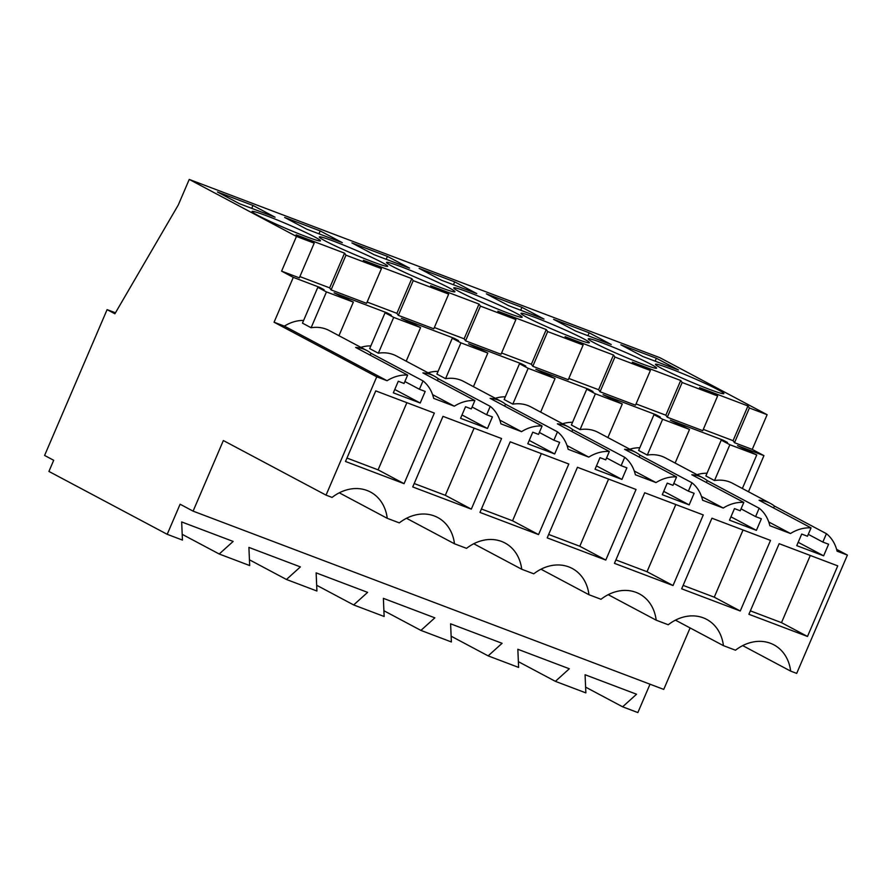 <?xml version="1.0" encoding="UTF-8"?>
<svg xmlns="http://www.w3.org/2000/svg" width="892" height="892" viewBox="0 0 892 892"><rect width="100%" height="100%" fill="white"/><g stroke="black" fill="none" stroke-linecap="round" stroke-linejoin="round"><path stroke-width="1.34" d="M836.596 549.338L847.4 555.08L796.69 673.393L790.658 671.118L742.702 645.618M650.023 684.197L637.858 712.574L622.616 706.81L636.553 694.232L585.074 674.742L585.854 692.883L555.382 681.343L569.319 668.766L517.839 649.276L518.62 667.417L488.147 655.876L502.084 643.299L450.605 623.809L451.385 641.95L420.913 630.41L434.85 617.833L383.37 598.342L384.151 616.483L353.678 604.943L367.615 592.366L316.136 572.876L316.916 591.017L286.443 579.477L300.381 566.899L248.901 547.409L249.682 565.55L219.209 554.01L233.147 541.433L181.667 521.943L182.447 540.084L167.205 534.308L180.106 504.225L193.096 511.138L663.748 689.404L690.096 627.935M748.466 491.748L763.942 455.634L752.246 449.412L767.12 414.702L659.89 357.692L189.238 179.426L178.3 204.948L114.89 313.783L107.096 309.635L44.6 455.444L53.698 460.283L48.926 471.433L167.205 534.308M847.4 555.08L837.075 551.167A40.664 33.026 -62 0 0 826.427 533.695L822.837 542.068L828.601 544.243L823.639 555.816L796.746 545.636L801.707 534.063L807.461 536.248L811.051 527.874A40.664 33.026 -62 0 0 790.479 533.516L769.841 525.7A40.664 33.026 -62 0 0 759.181 508.228L755.602 516.602L761.367 518.776L756.405 530.35L729.511 520.17L734.473 508.596L740.226 510.781L743.817 502.408A40.664 33.026 -62 0 0 723.245 508.05L702.606 500.234A40.664 33.026 -62 0 0 691.947 482.762L688.368 491.135L694.121 493.309L689.17 504.883L662.277 494.703L667.227 483.13L672.992 485.315L676.582 476.941A40.664 33.026 -62 0 0 656.01 482.583L635.372 474.767A40.664 33.026 -62 0 0 624.712 457.295L621.133 465.669L626.886 467.843L621.936 479.417L595.042 469.237L599.993 457.663L605.757 459.848L609.347 451.475A40.664 33.026 -62 0 0 588.776 457.117L568.137 449.3A40.664 33.026 -62 0 0 557.478 431.828L553.887 440.202L559.652 442.376L554.69 453.95L527.796 443.77L532.758 432.196L538.523 434.382L542.113 426.008A40.664 33.026 -62 0 0 521.541 431.661L500.903 423.834A40.664 33.026 -62 0 0 490.243 406.362L486.653 414.735L492.417 416.91L487.456 428.483L460.562 418.303L465.524 406.73L471.288 408.915L474.878 400.541A40.664 33.026 -62 0 0 454.307 406.195L433.668 398.367A40.664 33.026 -62 0 0 423.009 380.895L419.418 389.269L425.183 391.443L420.221 403.017L393.327 392.837L398.289 381.263L404.054 383.448L407.644 375.075A40.664 33.026 -62 0 0 387.072 380.728L376.747 376.814L326.037 495.138L223.357 440.537L193.096 511.138M790.658 671.118A44.143 35.847 -62 0 0 773.877 644.827A44.143 35.847 -62 0 0 735.487 650.212L723.423 645.652A44.143 35.847 -62 0 0 706.642 619.36A44.143 35.847 -62 0 0 668.242 624.746L656.189 620.185A44.143 35.847 -62 0 0 639.408 593.894A44.143 35.847 -62 0 0 601.007 599.279L588.954 594.719A44.143 35.847 -62 0 0 572.162 568.427A44.143 35.847 -62 0 0 533.773 573.812L521.72 569.252A44.143 35.847 -62 0 0 504.928 542.96A44.143 35.847 -62 0 0 466.538 548.346L454.485 543.785A44.143 35.847 -62 0 0 437.693 517.494A44.143 35.847 -62 0 0 399.304 522.879L387.251 518.319A44.143 35.847 -62 0 0 370.459 492.027A44.143 35.847 -62 0 0 332.069 497.413L326.037 495.138M404.076 483.665L434.337 413.074L375.744 390.886L345.494 461.476L404.076 483.665L378.085 469.85L346.955 458.053M479.963 512.409L510.213 441.819L568.806 464.007L538.556 534.598L479.963 512.409M673.025 585.531L703.275 514.94L644.693 492.752L614.432 563.343L673.025 585.531L647.023 571.716L675.813 504.538M770.51 540.407L711.928 518.219L681.666 588.809L740.26 610.998L770.51 540.407M807.494 636.464L748.901 614.276L779.162 543.685L837.744 565.874L807.494 636.464L781.492 622.649L810.293 555.471M471.322 509.131L412.728 486.943L442.978 416.352L501.572 438.541L471.322 509.131L445.32 495.316L474.109 428.138M605.791 560.064L547.197 537.876L577.447 467.285L636.041 489.474L605.791 560.064L579.789 546.25L608.578 479.071M622.616 706.81L585.609 687.13M555.382 681.343L518.375 661.663M488.147 655.876L451.14 636.197M420.913 630.41L383.906 610.73M353.678 604.943L316.671 585.264M286.443 579.477L249.437 559.797M219.209 554.01L182.202 534.33M115.458 312.802L107.096 309.635M299.879 276.587L329.661 287.871L331.088 289.9L366.567 303.336L381.442 268.615L345.973 255.179L344.546 253.15L296.144 234.819L314.207 243.148L296.467 236.436L189.238 179.426M381.442 268.615L363.378 260.286L411.781 278.616L413.208 280.645L430.947 287.369L448.676 294.081L430.613 285.752L479.015 304.083L480.442 306.112L498.182 312.836L515.91 319.548L497.847 311.219L546.25 329.549L547.677 331.579L565.417 338.302L583.145 345.014L565.082 336.685L613.484 355.016L614.911 357.045L632.651 363.769L650.379 370.481L632.317 362.152L680.719 380.483L682.146 382.512L699.886 389.235L717.625 395.948L699.551 387.619L747.953 405.949L749.392 407.978L767.12 414.702M656.389 358.25L620.843 344.791L642.942 356.532L678.489 370.002L656.389 358.25L655.141 361.16M320.206 230.916L284.671 217.458L306.77 229.199L342.305 242.669L320.206 230.916L318.968 233.827M589.155 332.783L611.243 344.535L575.708 331.066L553.609 319.325L589.155 332.783L587.906 335.693M585.598 342.104A37.208 2.23 23.2 0 0 589.389 342.673A37.208 2.23 23.2 0 0 563.688 329.293A37.208 2.23 23.2 0 0 524.786 313.928A37.208 2.23 23.2 0 0 520.995 313.36A37.208 2.23 23.2 0 0 546.707 326.751A37.208 2.23 23.2 0 0 585.598 342.104M387.44 256.383L409.54 268.135L374.004 254.666L351.905 242.925L387.44 256.383L386.203 259.293M454.686 281.85L419.14 268.392L441.239 280.133L476.774 293.602L454.686 281.85L453.437 284.76M518.363 316.638A37.208 2.23 23.2 0 0 522.154 317.206A37.208 2.23 23.2 0 0 496.454 303.826A37.208 2.23 23.2 0 0 457.551 288.462A37.208 2.23 23.2 0 0 453.76 287.893A37.208 2.23 23.2 0 0 479.461 301.284A37.208 2.23 23.2 0 0 518.363 316.638M521.92 307.316L486.374 293.858L508.473 305.599L544.009 319.068L521.92 307.316L520.672 310.226M323.071 237.528A37.208 2.23 23.2 0 0 319.291 236.96A37.208 2.23 23.2 0 0 344.992 250.351A37.208 2.23 23.2 0 0 383.894 265.704A37.208 2.23 23.2 0 0 387.685 266.273A37.208 2.23 23.2 0 0 361.974 252.893A37.208 2.23 23.2 0 0 323.071 237.528M652.832 367.571A37.208 2.23 23.2 0 0 656.623 368.14A37.208 2.23 23.2 0 0 630.923 354.76A37.208 2.23 23.2 0 0 592.02 339.395A37.208 2.23 23.2 0 0 588.229 338.826A37.208 2.23 23.2 0 0 613.941 352.217A37.208 2.23 23.2 0 0 652.832 367.571M252.971 205.45L275.07 217.202L239.535 203.733L217.436 191.992L252.971 205.45L251.734 208.36M255.837 212.062A37.208 2.23 23.2 0 0 252.046 211.493A37.208 2.23 23.2 0 0 277.758 224.884A37.208 2.23 23.2 0 0 316.66 240.238A37.208 2.23 23.2 0 0 320.451 240.807A37.208 2.23 23.2 0 0 294.739 227.427A37.208 2.23 23.2 0 0 255.837 212.062M659.255 364.861A37.208 2.23 23.2 0 0 655.464 364.293A37.208 2.23 23.2 0 0 681.176 377.684A37.208 2.23 23.2 0 0 720.078 393.038A37.208 2.23 23.2 0 0 723.869 393.606A37.208 2.23 23.2 0 0 698.157 380.226A37.208 2.23 23.2 0 0 659.255 364.861M390.317 262.995A37.208 2.23 23.2 0 0 386.526 262.426A37.208 2.23 23.2 0 0 412.227 275.818A37.208 2.23 23.2 0 0 451.129 291.171A37.208 2.23 23.2 0 0 454.92 291.74A37.208 2.23 23.2 0 0 429.208 278.36A37.208 2.23 23.2 0 0 390.317 262.995M752.246 449.412L734.506 442.7L749.392 407.978M763.942 455.634L737.528 445.632L756.762 454.909L729.868 444.718L721.215 440.124L727.459 442.488L723.122 440.169L670.293 420.165L689.527 429.442L662.633 419.251L653.981 414.657L660.225 417.021L655.888 414.702L603.059 394.699L622.293 403.976L595.399 393.785L586.746 389.191L592.99 391.555L588.642 389.235L535.824 369.232L555.058 378.509L528.164 368.318L519.512 363.724L525.756 366.088L521.407 363.769L468.579 343.766L487.824 353.042L460.93 342.851L452.277 338.258L458.521 340.621L454.173 338.302L401.344 318.299L420.589 327.576L393.695 317.385L385.043 312.791L391.287 315.155L386.938 312.836L334.11 292.832L353.355 302.109L338.949 335.704M734.506 442.7L733.079 440.67L747.953 405.949M703.286 429.387L733.079 440.67M717.625 395.948L702.74 430.669L667.272 417.233L665.845 415.204L680.719 380.483M636.052 403.92L665.845 415.204M650.379 370.481L635.505 405.202L600.037 391.766L598.61 389.737L613.484 355.016M568.817 378.453L598.61 389.737M583.145 345.014L568.271 379.736L532.803 366.3L531.364 364.27L546.25 329.549M501.583 352.987L531.364 364.27M515.91 319.548L501.036 354.269L465.568 340.833L464.13 338.804L479.015 304.083M434.348 327.52L464.13 338.804M448.676 294.081L433.802 328.802L398.334 315.367L396.895 313.337L411.781 278.616M367.114 302.053L396.895 313.337M314.207 243.148L299.333 277.869L281.593 271.146L296.467 236.436M353.355 302.109L326.461 291.918L317.808 287.324L324.052 289.688L319.704 287.369L293.29 277.367L281.593 271.146M773.609 507.961L774.434 506.054A40.664 33.026 118 0 0 770.342 503.378L732.655 483.341A40.664 33.026 118 0 0 714.514 480.543L705.862 475.938L721.215 440.124M707.033 473.228A40.664 33.026 118 0 0 697.031 474.678M768.759 521.965L790.479 533.516M770.342 503.378A40.664 33.026 118 0 0 759.059 500.234L811.051 527.874M774.434 506.054L826.427 533.695M823.639 555.816L798.173 542.28M822.837 542.068L808.286 534.33M723.423 645.652L675.467 620.152M781.492 622.649L750.373 610.853M667.272 417.233L682.146 382.512M723.122 440.169L722.877 440.748M729.868 444.718L714.514 480.543M756.762 454.909L742.367 488.504M387.072 380.728L284.392 326.126L274.067 322.224L376.747 376.814M274.067 322.224L293.29 277.367M303.615 320.429A40.664 33.026 118 0 0 284.392 326.126M319.704 287.369L319.459 287.949M370.202 355.172L371.016 353.254A40.664 33.026 118 0 0 366.935 350.578L329.237 330.542A40.664 33.026 118 0 0 311.107 327.743L302.455 323.138L317.808 287.324M366.935 350.578A40.664 33.026 118 0 0 355.652 347.434L407.644 375.075M371.016 353.254L423.009 380.895M387.251 518.319L339.283 492.819M420.221 403.017L394.766 389.481M419.418 389.269L404.879 381.531M454.307 406.195L432.575 394.632M378.085 469.85L406.875 402.671M370.849 345.895A40.664 33.026 118 0 0 360.847 347.345M386.938 312.836L386.693 313.415M326.461 291.918L311.107 327.743M331.088 289.9L345.973 255.179M329.661 287.871L344.546 253.15M600.037 391.766L614.911 357.045M639.798 447.762A40.664 33.026 118 0 0 629.797 449.211M655.888 414.702L655.642 415.282M653.981 414.657L638.627 450.471L647.28 455.076A40.664 33.026 -62 0 1 665.41 457.875L703.108 477.911A40.664 33.026 118 0 0 691.824 474.767L743.817 502.408M662.633 419.251L647.28 455.076M689.527 429.442L675.133 463.037M723.245 508.05L701.525 496.498M706.375 482.494L707.2 480.587A40.664 33.026 118 0 0 703.108 477.911M707.2 480.587L759.181 508.228M656.189 620.185L608.221 594.685M756.405 530.35L730.938 516.814M755.602 516.602L741.051 508.864M740.26 610.998L714.258 597.183L743.047 530.004M714.258 597.183L683.138 585.386M532.803 366.3L547.677 331.579M572.564 422.295A40.664 33.026 118 0 0 562.562 423.745M588.642 389.235L588.397 389.815M586.746 389.191L571.393 425.005L580.045 429.61A40.664 33.026 -62 0 1 598.175 432.408L635.873 452.445A40.664 33.026 118 0 0 624.59 449.3L676.582 476.941M595.399 393.785L580.045 429.61M622.293 403.976L607.898 437.571M656.01 482.583L634.29 471.032M639.14 457.027L639.954 455.121A40.664 33.026 118 0 0 635.873 452.445M639.954 455.121L691.947 482.762M588.954 594.719L540.987 569.219M689.17 504.883L663.704 491.347M688.368 491.135L673.817 483.397M647.023 571.716L615.893 559.92M465.568 340.833L480.442 306.112M505.318 396.828A40.664 33.026 118 0 0 495.328 398.278M521.407 363.769L521.162 364.349M519.512 363.724L504.158 399.538L512.811 404.143A40.664 33.026 -62 0 1 530.941 406.942L568.639 426.978A40.664 33.026 118 0 0 557.355 423.834L609.347 451.475M528.164 368.318L512.811 404.143M555.058 378.509L540.663 412.104M588.776 457.117L567.044 445.565M571.906 431.561L572.72 429.654A40.664 33.026 118 0 0 568.639 426.978M572.72 429.654L624.712 457.295M521.72 569.252L473.752 543.752M621.936 479.417L596.469 465.88M621.133 465.669L606.582 457.93M579.789 546.25L548.658 534.453M398.334 315.367L413.208 280.645M438.083 371.362A40.664 33.026 118 0 0 428.082 372.811M454.173 338.302L453.928 338.882M452.277 338.258L436.924 374.071L445.576 378.676A40.664 33.026 -62 0 1 463.706 381.475L501.404 401.512A40.664 33.026 118 0 0 490.121 398.367L542.113 426.008M460.93 342.851L445.576 378.676M487.824 353.042L473.429 386.637M521.541 431.661L499.81 420.099M504.671 406.094L505.485 404.188A40.664 33.026 118 0 0 501.404 401.512M505.485 404.188L557.478 431.828M454.485 543.785L406.518 518.285M554.69 453.95L529.235 440.414M553.887 440.202L539.348 432.464M538.556 534.598L512.554 520.783L541.344 453.604M512.554 520.783L481.424 508.986M385.043 312.791L369.689 348.605L378.342 353.21A40.664 33.026 -62 0 1 396.472 356.008L434.17 376.045A40.664 33.026 118 0 0 422.886 372.901L474.878 400.541M393.695 317.385L378.342 353.21M420.589 327.576L406.195 361.171M437.437 380.628L438.251 378.721A40.664 33.026 118 0 0 434.17 376.045M438.251 378.721L490.243 406.362M487.456 428.483L462 414.947M486.653 414.735L472.113 406.997M445.32 495.316L414.189 483.52"/></g></svg>
